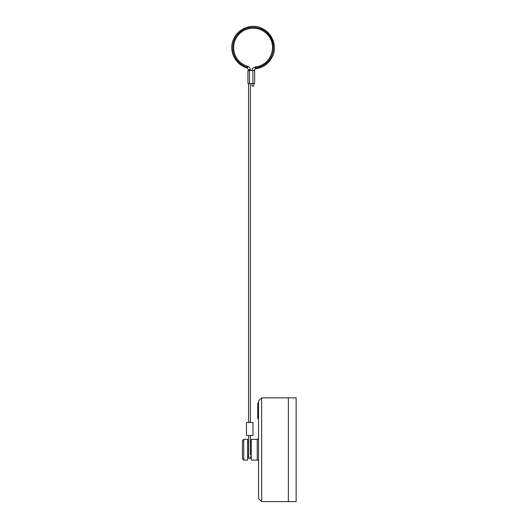 <?xml version="1.0" encoding="UTF-8"?>
<svg xmlns="http://www.w3.org/2000/svg" width="528" height="528" viewBox="0 0 528 528"><rect width="100%" height="100%" fill="white"/><g stroke="black" fill="none" stroke-linecap="round" stroke-linejoin="round"><path stroke-width="0.79" d="M249.46 70.534L254.668 70.534L254.668 83.503L249.5 83.503L249.5 70.534L247.949 70.534L247.949 83.503L250.364 83.503L250.364 422.492L246.47 422.492L246.47 435.461L252.958 435.461L252.958 422.492L249.718 422.492M248.549 83.503L248.549 422.492M253.783 83.503L253.783 86.057L251.968 86.057L251.968 83.503M253.697 70.534L252.879 70.534M248.549 435.461L248.549 439.685L248.549 435.461M250.364 454.971L250.364 435.461M248.549 439.685L248.549 457.103A1.815 1.815 -162.6 0 0 247.639 458.674M251.269 440.781A1.815 1.815 0 0 1 250.364 442.352M248.549 442.352L248.549 442.352A1.815 1.815 0 0 1 247.639 440.781M249.889 456.911A1.815 1.815 -19.5 0 1 251.269 458.674M248.549 444.484L248.549 442.134M258.535 461.399A1.294 1.294 0 0 0 257.235 460.099L251.269 460.099L251.269 439.355L257.235 439.355A1.294 1.294 33.4 0 0 258.535 438.055L258.535 461.399L258.535 438.055M243.751 460.099L247.639 460.099L247.639 439.355L243.751 439.355L243.751 460.099L242.451 458.806L242.451 440.649L242.451 458.806M258.535 400.97L258.535 498.485L258.535 400.97L261.644 397.855L261.644 501.6L258.535 498.485M258.535 406.151L257.756 406.151L257.756 403.042L258.535 403.042L258.535 418.605L257.756 418.605L257.756 406.93L258.535 406.93M257.756 406.151L257.756 406.93M288.361 501.6L288.361 397.861L296.142 397.868L296.142 501.587L261.644 501.6M252.905 83.503L252.905 70.534M248.549 70.534L248.549 69.762L250.364 69.755L250.364 70.534M248.549 69.762L247.315 68.138C234.736 64.594 229.106 50.629 232.894 41.012C237.013 28.38 251.717 23.364 261.314 28.05C273.768 33.363 277.2 48.233 272.224 56.958C268.627 63.829 262.984 67.782 255.301 68.818L253.783 70.495L252.879 70.495M247.315 68.138L247.817 66.389C249.493 67.043 250.345 68.165 250.364 69.755M255.301 68.818L255.103 67.016C273.841 64.647 278.084 41.303 264.686 32.043C256.351 25.509 243.005 27.667 237.164 36.505C234.214 40.834 233.125 45.599 233.891 50.787C235.508 58.681 240.154 63.888 247.817 66.389M247.566 67.261A20.361 20.361 0 0 1 237.158 34.987A20.361 20.361 0 0 1 270.95 37.884A20.361 20.361 0 0 1 255.202 67.914M248.549 454.971L248.549 457.103M257.235 460.099L257.235 439.355M251.968 70.541L251.968 70.495C251.889 68.871 252.938 67.709 255.103 67.016M248.549 457.769C249.15 458.938 249.757 458.938 250.364 457.769M250.364 444.484L250.364 442.134M242.451 440.649L243.751 439.355M261.644 397.855L288.361 397.855"/></g></svg>
